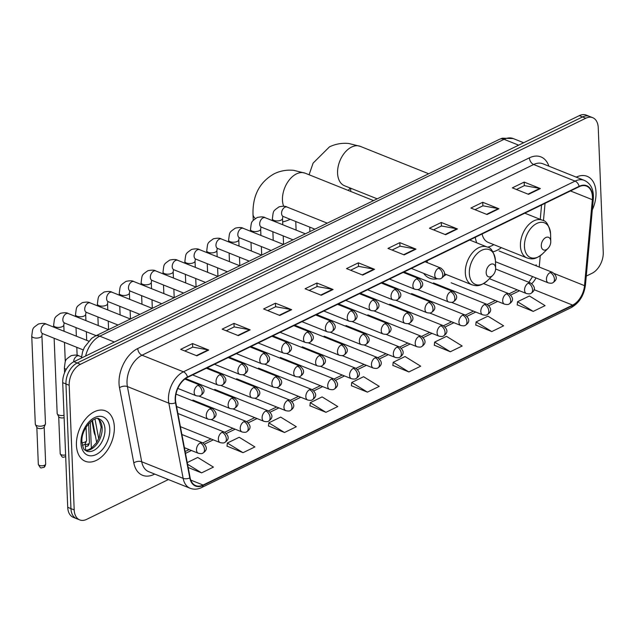 <?xml version="1.0" encoding="UTF-8"?>
<svg xmlns="http://www.w3.org/2000/svg" width="635" height="635" viewBox="0 0 635 635"><rect width="100%" height="100%" fill="white"/><g stroke="black" fill="none" stroke-linecap="round" stroke-linejoin="round"><path stroke-width="0.95" d="M475.282 237.292A29.98 19.113 111.8 0 0 476.79 242.864M492.863 251.849A29.98 19.113 111.8 0 0 501.309 247.642M423.664 273.367A29.98 19.113 111.8 0 0 429.593 278.193A29.98 19.113 111.8 0 0 437.301 278.781M443.508 276.304A29.98 19.113 111.8 0 0 446.191 274.479M536.059 265.327L536.123 264.755A10.184 3.326 -174.8 0 0 536.734 266.049M540.25 219.369L541.56 205.026L540.258 219.369M95.377 435.658A16.97 10.819 -68.2 0 1 93.98 431.729L91.885 420.727M586.272 276.09L592.018 273.296A16.97 10.819 111.8 0 0 603.25 252.325L598.241 127.675A16.97 10.819 111.8 0 0 592.709 117.681L586.24 115.094A16.97 10.819 111.8 0 0 579.311 115.641L73.946 361.704A16.97 10.819 111.8 0 0 62.714 382.675L67.723 507.325A16.97 10.819 111.8 0 0 73.255 517.319L76.494 518.612A16.97 10.819 111.8 0 1 70.953 508.627A16.97 10.819 111.8 0 0 76.494 518.612L79.724 519.906A16.97 10.819 111.8 0 0 86.646 519.359L168.394 479.552M592.709 117.681A16.97 10.819 111.8 0 0 585.788 118.237L80.423 364.299A16.97 10.819 111.8 0 0 69.183 385.27L65.953 383.969L70.953 508.627L65.953 383.969A16.97 10.819 111.8 0 1 77.184 362.998A16.97 10.819 111.8 0 0 65.953 383.969L62.714 382.675M585.788 118.237L582.549 116.943L77.184 362.998L582.549 116.943A16.97 10.819 111.8 0 1 589.47 116.388A16.97 10.819 111.8 0 0 582.549 116.943L579.311 115.641M76.43 445.286A27.154 17.312 111.8 0 0 85.28 461.264A27.154 17.312 111.8 0 0 104.981 453.39A27.154 17.312 111.8 0 0 114.332 426.831A27.154 17.312 111.8 0 0 105.473 410.853A27.154 17.312 111.8 0 0 85.773 418.727A27.154 17.312 111.8 0 0 76.43 445.286A27.154 17.312 111.8 0 0 85.28 461.264A27.154 17.312 111.8 0 0 104.981 453.39A27.154 17.312 111.8 0 0 114.332 426.831A27.154 17.312 111.8 0 0 105.473 410.853A27.154 17.312 111.8 0 0 85.773 418.727A27.154 17.312 111.8 0 0 76.43 445.286M592.312 209.867A27.154 17.312 111.8 0 0 596.011 192.302A27.154 17.312 111.8 0 0 587.153 176.324A27.154 17.312 111.8 0 0 576.231 177.133A27.154 17.312 111.8 0 1 587.153 176.324A27.154 17.312 111.8 0 1 596.011 192.302A27.154 17.312 111.8 0 1 592.312 209.867M175.498 399.788A18.105 11.541 -68.2 0 1 187.484 377.42L579.144 186.722A18.105 11.541 -68.2 0 1 586.526 186.134A18.105 11.541 -68.2 0 1 592.352 199.7L584.517 285.655A18.105 11.541 -68.2 0 1 572.611 305.11L203.089 485.029A18.105 11.541 -68.2 0 1 195.707 485.624A18.105 11.541 -68.2 0 1 190.111 477.687L175.808 402.511A18.105 11.541 -68.2 0 1 175.498 399.788M175.181 399.939A18.558 11.827 111.8 0 0 175.498 402.733L189.802 477.909A18.558 11.827 111.8 0 0 203.105 485.434L572.627 305.522A18.558 11.827 111.8 0 0 584.827 285.575L592.661 199.612A18.558 11.827 111.8 0 0 579.128 186.317L187.468 377.015A18.558 11.827 111.8 0 0 175.181 399.939M516.438 189.5L524.407 185.618L539.806 188.412A4.524 2.85 64 0 1 540.369 188.579L524.185 182.094L512.342 187.857L528.526 194.342L540.369 188.579M524.327 185.658L524.185 182.094M474.98 209.685L482.949 205.803L498.356 208.597A4.524 2.85 64 0 1 498.912 208.764L482.727 202.279L470.884 208.042L487.069 214.527L498.912 208.764M482.87 205.843L482.727 202.279M433.522 229.87L441.492 225.989L456.898 228.783A4.524 2.85 64 0 1 457.454 228.949L441.269 222.464L429.427 228.227L445.611 234.712L457.454 228.949M441.412 226.028L441.269 222.464M392.065 250.055L400.042 246.174L415.441 248.968A4.524 2.85 64 0 1 416.004 249.126L399.82 242.649L387.969 248.412L404.154 254.897L416.004 249.126M399.963 246.213L399.82 242.649M184.785 350.98L192.762 347.099L208.161 349.893A4.524 2.85 64 0 1 208.724 350.052L192.54 343.567L180.689 349.337L196.874 355.822L208.724 350.052M192.683 347.139L192.54 343.567M226.243 330.795L234.212 326.914L249.619 329.708A4.524 2.85 64 0 1 250.174 329.867L233.99 323.382L222.147 329.152L238.331 335.637L250.174 329.867M234.132 326.954L233.99 323.382M267.7 310.61L275.669 306.729L291.076 309.523A4.524 2.85 64 0 1 291.632 309.682L275.447 303.205L263.604 308.967L279.789 315.452L291.632 309.682M275.59 306.769L275.447 303.205M309.158 290.425L317.127 286.544L332.534 289.338A4.524 2.85 64 0 1 333.089 289.497L316.905 283.019L305.062 288.782L321.247 295.267L333.089 289.497M317.048 286.583L316.905 283.019M350.615 270.24L358.584 266.359L373.983 269.153A4.524 2.85 64 0 1 374.547 269.311L358.362 262.834L346.519 268.597L362.704 275.082L374.547 269.311M358.505 266.398L358.362 262.834M69.183 385.27L74.192 509.921A16.97 10.819 111.8 0 0 79.724 519.906M434.308 345.194L450.31 351.766L462.161 346.004L446.484 336.344L434.634 342.106L434.292 345.345M475.766 325.009L491.768 331.581L503.611 325.818L487.934 316.159L476.091 321.929L475.75 325.16M517.215 304.832L533.225 311.396L545.068 305.633L529.392 295.974L517.549 301.744L517.2 304.983M309.936 405.749L325.945 412.321L337.788 406.551L322.112 396.899L310.269 402.661L309.92 405.9M268.486 425.934L284.488 432.506L296.339 426.736L280.654 417.084L268.811 422.846L268.47 426.085M227.028 446.119L243.038 452.692L254.881 446.921L239.204 437.269L227.354 443.032L227.012 446.27M188.174 467.503L201.581 472.877L213.423 467.106L197.747 457.454L187.23 462.574M392.851 365.379L408.861 371.951L420.703 366.189L405.027 356.529L393.176 362.291L392.835 365.53M367.403 392.136L379.246 386.374L363.569 376.714L351.726 382.476L351.377 385.715L367.403 392.136L351.726 382.476M325.945 412.321L310.269 402.661M284.488 432.506L268.811 422.846M243.038 452.692L227.354 443.032M201.581 472.877L187.547 464.233M408.861 371.951L393.176 362.291M450.31 351.766L434.634 342.106M491.768 331.581L476.091 321.929M533.225 311.396L517.549 301.744M495.649 268.153A6.787 4.326 111.8 0 0 490.672 264.374A6.787 4.326 111.8 0 0 486.172 272.764A6.787 4.326 111.8 0 0 492.816 275.328A6.787 4.326 111.8 0 0 495.657 268.248A6.787 4.326 111.8 0 0 495.649 268.153M426.966 260.818A20.368 12.978 111.8 0 0 427.498 262.715M550.767 241.316A6.787 4.326 111.8 0 0 545.783 237.546A6.787 4.326 111.8 0 0 541.29 245.928A6.787 4.326 111.8 0 0 547.934 248.491A6.787 4.326 111.8 0 0 550.767 241.411A6.787 4.326 111.8 0 0 550.767 241.316M487.442 247.134A26.868 17.129 111.8 0 0 493.8 244.642M482.084 233.982A20.368 12.978 111.8 0 0 488.283 242.427L527.074 257.969C531.138 259.009 534.48 260.517 542.75 253.635A18.709 11.922 111.8 0 1 524.447 246.563A18.709 11.922 111.8 0 1 536.829 223.449A18.709 11.922 111.8 0 1 550.561 233.847L550.569 234.117A18.709 11.922 111.8 0 0 550.561 233.847L550.767 241.411M31.75 336.018A5.088 2.254 177.7 0 0 34.814 337.947A5.088 2.254 177.7 0 0 40.251 337.375A5.088 2.254 177.7 0 0 40.481 337.272A5.088 2.254 177.7 0 0 41.926 335.605L45.466 423.728A5.088 2.254 177.7 0 1 45.371 424.196A5.088 2.254 177.7 0 1 44.021 425.394A5.088 2.254 177.7 0 1 36.822 425.664A5.088 2.254 177.7 0 1 35.417 424.593A5.088 2.254 177.7 0 1 35.29 424.14L31.75 336.018C32.925 327.565 31.972 328.668 38.457 323.993C42.402 323.136 45.053 323.207 46.418 324.191A5.088 3.246 111.8 0 0 44.561 324.263A5.088 3.246 111.8 0 0 40.965 330.652A5.088 3.246 111.8 0 0 42.632 333.645L42.164 333.478M45.371 424.196L44.109 427.164A3.675 1.627 177.7 0 1 43.132 428.03A3.675 1.627 177.7 0 1 37.933 428.22A3.675 1.627 177.7 0 1 36.917 427.45L35.417 424.593M64.024 415.338A5.088 2.254 177.7 0 1 58.698 415.012A5.088 2.254 177.7 0 1 57.293 413.949A5.088 2.254 177.7 0 1 57.166 413.488L54.142 338.257M64.119 417.703A3.675 1.627 177.7 0 1 59.809 417.576A3.675 1.627 177.7 0 1 58.793 416.806L57.293 413.949M86.05 427.157L86.574 440.349A5.088 2.254 177.7 0 1 86.487 440.817A5.088 2.254 177.7 0 1 81.986 442.786M86.487 440.817L85.225 443.786A3.675 1.627 177.7 0 1 84.241 444.651A3.675 1.627 177.7 0 1 82.359 445.167M94.678 432.014L93.98 431.729M518.668 145.169L504.055 139.319A11.311 7.136 -116 0 0 499.515 139.279L502.301 138.184L513.286 138.581A22.63 14.422 111.8 0 0 504.055 139.319L99.766 336.169A22.63 14.422 111.8 0 0 85.622 356.021M114.371 342.019L99.766 336.169A11.311 7.136 -116 0 0 95.218 336.129L499.515 139.279M67.723 507.325L74.192 509.921M73.946 361.704L80.423 364.299M94.988 419.124L98.711 438.69M154.718 474.075L154.091 474.377A28.281 18.026 -68.2 0 1 133.81 462.907L119.507 387.723A28.281 18.026 -68.2 0 1 137.755 348.528L529.415 157.829A5.659 3.564 -116 0 0 533.662 164.513L142.002 355.211A22.63 14.422 111.8 0 0 127.024 383.167A22.63 14.422 111.8 0 0 127.405 386.572L141.708 461.756A22.63 14.422 111.8 0 0 148.709 471.67L190.143 488.267A22.63 14.422 -68.2 0 1 183.142 478.353A5.659 3.088 -10.8 0 0 189.802 477.909M529.415 157.829A28.281 18.026 -68.2 0 1 548.886 166.179M542.893 163.782A22.63 14.422 111.8 0 0 533.662 164.513L575.096 181.11A22.63 14.422 -68.2 0 1 584.327 180.38L542.893 163.782M133.81 462.907A5.659 3.088 169.2 0 1 141.708 461.756L183.142 478.353L168.839 403.169A22.63 14.422 -68.2 0 1 168.458 399.772A22.63 14.422 -68.2 0 1 183.436 371.808A5.659 3.564 64 0 1 187.468 377.015M175.498 402.733A5.659 3.088 -10.8 0 1 168.839 403.169L127.405 386.572A5.659 3.088 169.2 0 0 119.507 387.723M190.143 488.267C193.842 489.68 197.675 489.442 201.644 487.545A5.659 3.564 -116 0 0 203.105 485.434M572.627 305.522A5.659 3.564 64 0 1 571.159 307.634C579.295 302.974 584.073 295.37 585.478 284.813L593.312 198.858C593.908 189.714 590.915 183.555 584.327 180.38M584.827 285.575A5.659 1.849 5.2 0 0 585.478 284.813M592.661 199.612A5.659 1.849 5.2 0 0 593.312 198.858M579.128 186.317A5.659 3.564 -116 0 0 575.096 181.11L183.436 371.808L142.002 355.211A5.659 3.564 -116 0 1 137.755 348.528M154.099 473.829A5.659 3.564 -116 0 0 154.091 474.377M572.611 305.11L534.003 289.647M531.797 283.654A18.105 11.541 111.8 0 0 535.996 277.94M584.517 285.655L554.339 273.566M592.352 199.7L570.484 190.937M539.242 267.057L540.266 255.746M543.457 220.742L545.044 203.327M203.089 485.029L190.77 480.1M185.483 453.382L191.413 450.501M204.526 444.119L213.289 439.849M226.393 433.467L235.156 429.197M248.269 422.815L257.032 418.552M270.145 412.163L278.908 407.9M292.013 401.518L300.776 397.248M313.888 390.866L322.651 386.596M335.764 380.214L344.527 375.952M357.632 369.57L366.395 365.3M379.508 358.918L388.271 354.647M401.376 348.266L410.139 344.003M423.251 337.614L432.014 333.351M445.127 326.969L453.89 322.699M466.995 316.317L475.758 312.047M488.871 305.665L497.634 301.403M510.746 295.021L519.509 290.751M373.983 269.153L362.212 274.884M332.534 289.338L320.754 295.069M291.076 309.523L279.297 315.254M249.619 329.708L237.839 335.439M208.161 349.893L196.39 355.624M415.441 248.968L403.662 254.698M456.898 228.783L445.119 234.513M498.356 208.597L486.577 214.328M539.806 188.412L528.034 194.143M85.312 450.39A17.24 10.993 111.8 0 0 102.156 428.093A17.24 10.993 111.8 0 0 97.996 418.743M86.543 451.096A17.24 10.993 111.8 0 0 99.052 446.095A17.24 10.993 111.8 0 0 104.989 429.228A17.24 10.993 111.8 0 0 99.362 419.084C95.933 414.853 80.732 427.974 81.939 441.968C83.931 452.12 84.28 448.802 86.543 451.096M109.784 429.046A20.637 13.152 111.8 0 0 94.639 417.576A20.637 13.152 111.8 0 0 80.978 443.071A20.637 13.152 111.8 0 0 96.123 454.549A20.637 13.152 111.8 0 0 109.784 429.046M283.639 206.216A21.217 13.525 -68.2 0 1 282.464 200.089A21.217 13.525 -68.2 0 1 296.505 173.879A21.217 13.525 -68.2 0 1 305.157 173.188L373.578 200.596M290.124 219.258A21.217 9.398 177.7 0 1 289.385 219.639A21.217 9.398 177.7 0 1 282.662 221.909M255.341 218.456A21.217 9.398 177.7 0 1 253.016 214.408L253.254 220.337M495.443 260.683A18.709 11.922 111.8 0 0 481.711 250.285A18.709 11.922 111.8 0 0 469.328 273.399A18.709 11.922 111.8 0 0 487.64 280.472C479.361 287.353 476.028 285.837 471.956 284.805A20.368 12.978 111.8 0 1 465.312 272.82A20.368 12.978 111.8 0 1 472.321 252.897A20.368 12.978 111.8 0 1 487.101 246.991C491.093 247.436 493.879 251.992 495.443 260.675L495.451 260.953A18.709 11.922 111.8 0 0 495.443 260.683L495.657 268.248M344.368 185.682L344.495 185.737A21.217 13.525 -68.2 0 1 337.574 173.252A21.217 13.525 -68.2 0 1 351.623 147.042A21.217 13.525 -68.2 0 1 360.275 146.352L428.696 173.768M350.083 187.976A21.217 9.398 177.7 0 1 348.17 190.421M524.804 213.177L542.219 220.154A20.368 12.978 111.8 0 0 527.439 226.06A20.368 12.978 111.8 0 0 520.43 245.983A20.368 12.978 111.8 0 0 527.074 257.969M197.906 385.381A5.659 3.604 111.8 0 0 194.167 392.374A5.659 3.604 111.8 0 0 196.009 395.7C198.422 396.208 199.954 396.153 200.589 395.534A5.659 3.564 -116 0 0 202.16 392.073A5.659 3.564 64 0 0 197.906 385.381A5.659 3.604 111.8 0 1 200.215 385.199C205.121 389.033 205.248 392.486 200.589 395.534M44.625 465.217A3.675 1.627 177.7 0 1 40.64 465.725A3.675 1.627 177.7 0 1 38.322 464.312C41.108 469.709 40.87 467.479 43.601 467.471A3.675 2.318 -116 0 0 44.625 465.217A3.675 1.627 177.7 0 0 45.664 464.018L44.18 426.998M219.781 374.729A5.659 3.604 111.8 0 0 216.035 381.722A5.659 3.604 111.8 0 0 217.884 385.048C220.297 385.564 221.821 385.508 222.464 384.889A5.659 3.564 -116 0 0 224.028 381.421A5.659 3.564 64 0 0 219.781 374.729A5.659 3.604 111.8 0 1 222.091 374.547C226.997 378.389 227.124 381.833 222.464 384.889M65.611 454.898A3.675 1.627 177.7 0 1 60.19 453.668C62.984 459.057 62.746 456.827 65.476 456.827A3.675 2.318 -116 0 0 65.683 456.7M108.514 329.66L68.286 313.547A5.088 3.246 111.8 0 0 66.437 313.611A5.088 3.246 111.8 0 0 62.841 320A5.088 3.246 111.8 0 0 64.5 322.993L64.032 322.826M64.048 331.256L63.794 324.961A5.088 2.254 177.7 0 1 62.349 326.62A5.088 2.254 177.7 0 1 62.119 326.723A5.088 2.254 177.7 0 1 56.69 327.295A5.088 2.254 177.7 0 1 53.626 325.366C54.8 316.913 53.848 318.016 60.333 313.341C64.278 312.491 66.929 312.555 68.286 313.547M241.657 364.085A5.659 3.604 111.8 0 0 237.911 371.07A5.659 3.604 111.8 0 0 239.752 374.404C242.165 374.912 243.697 374.856 244.332 374.237A5.659 3.564 -116 0 0 245.904 370.769A5.659 3.564 64 0 0 241.657 364.085A5.659 3.604 111.8 0 1 243.959 363.903C248.872 367.736 248.991 371.181 244.332 374.237M85.407 446.532L87.344 446.175A3.675 2.318 -116 0 0 88.368 443.921A3.675 1.627 177.7 0 1 85.328 444.5M130.389 319.008L90.162 302.895A5.088 3.246 111.8 0 0 88.305 302.959A5.088 3.246 111.8 0 0 84.717 309.348A5.088 3.246 111.8 0 0 86.376 312.349L85.908 312.182M85.923 320.611L85.669 314.309A5.088 2.254 177.7 0 1 84.225 315.968A5.088 2.254 177.7 0 1 83.995 316.079A5.088 2.254 177.7 0 1 78.557 316.651A5.088 2.254 177.7 0 1 75.494 314.714C76.668 306.26 75.724 307.364 82.209 302.697C86.154 301.839 88.805 301.903 90.162 302.895M88.646 423.648L89.416 442.722A3.675 1.627 177.7 0 1 88.368 443.921M263.525 353.433A5.659 3.604 111.8 0 0 259.786 360.426A5.659 3.604 111.8 0 0 261.628 363.752C264.041 364.26 265.565 364.204 266.208 363.585A5.659 3.564 -116 0 0 267.779 360.124A5.659 3.564 64 0 0 263.525 353.433A5.659 3.604 111.8 0 1 265.835 353.25C270.74 357.084 270.867 360.529 266.208 363.585M152.257 308.356L112.038 292.243A5.088 3.246 111.8 0 0 110.18 292.306A5.088 3.246 111.8 0 0 106.585 298.696A5.088 3.246 111.8 0 0 108.252 301.696L107.783 301.53M107.799 309.959L107.545 303.657A5.088 2.254 177.7 0 1 106.101 305.324A5.088 2.254 177.7 0 1 105.87 305.427A5.088 2.254 177.7 0 1 100.433 305.999A5.088 2.254 177.7 0 1 97.369 304.07C98.544 295.616 97.592 296.72 104.076 292.044C108.021 291.187 110.673 291.259 112.038 292.243M285.401 342.781A5.659 3.604 111.8 0 0 281.654 349.774A5.659 3.604 111.8 0 0 283.504 353.1C285.917 353.608 287.441 353.552 288.084 352.933A5.659 3.564 -116 0 0 289.647 349.472A5.659 3.564 64 0 0 285.401 342.781A5.659 3.604 111.8 0 1 287.711 342.598C292.616 346.44 292.743 349.885 288.084 352.933M174.133 297.712L133.906 281.591A5.088 3.246 111.8 0 0 132.056 281.662A5.088 3.246 111.8 0 0 128.46 288.052A5.088 3.246 111.8 0 0 130.119 291.044L129.651 290.878M129.667 299.307L129.413 293.005A5.088 2.254 177.7 0 1 127.968 294.672A5.088 2.254 177.7 0 1 127.738 294.775A5.088 2.254 177.7 0 1 122.301 295.346A5.088 2.254 177.7 0 1 119.245 293.418C120.42 284.964 119.467 286.067 125.952 281.392C129.897 280.543 132.548 280.606 133.906 281.591M307.276 332.137A5.659 3.604 111.8 0 0 303.53 339.122A5.659 3.604 111.8 0 0 305.372 342.455C307.784 342.963 309.316 342.908 309.951 342.289A5.659 3.564 -116 0 0 311.523 338.82A5.659 3.564 64 0 0 307.276 332.137A5.659 3.604 111.8 0 1 309.578 331.946C314.492 335.788 314.611 339.233 309.951 342.289M196.009 287.06L155.781 270.947A5.088 3.246 111.8 0 0 153.924 271.01A5.088 3.246 111.8 0 0 150.336 277.4A5.088 3.246 111.8 0 0 151.995 280.392L151.527 280.226M151.543 288.655L151.289 282.361A5.088 2.254 177.7 0 1 149.844 284.02A5.088 2.254 177.7 0 1 149.614 284.131A5.088 2.254 177.7 0 1 144.177 284.702A5.088 2.254 177.7 0 1 141.113 282.765C142.288 274.312 141.343 275.415 147.828 270.74C151.773 269.891 154.424 269.954 155.781 270.947M329.144 321.485A5.659 3.604 111.8 0 0 325.406 328.47A5.659 3.604 111.8 0 0 327.247 331.803C329.66 332.311 331.184 332.256 331.827 331.637A5.659 3.564 -116 0 0 333.399 328.168A5.659 3.564 64 0 0 329.144 321.485A5.659 3.604 111.8 0 1 331.454 321.302C336.359 325.136 336.486 328.581 331.827 331.637M217.876 276.408L177.657 260.294A5.088 3.246 111.8 0 0 175.8 260.358A5.088 3.246 111.8 0 0 172.204 266.748A5.088 3.246 111.8 0 0 173.863 269.748L173.403 269.581M173.418 278.011L173.164 271.709A5.088 2.254 177.7 0 1 171.72 273.375A5.088 2.254 177.7 0 1 171.49 273.479A5.088 2.254 177.7 0 1 166.052 274.05A5.088 2.254 177.7 0 1 162.989 272.113C164.163 263.66 163.211 264.771 169.696 260.096C173.641 259.239 176.292 259.31 177.657 260.294M351.02 310.832A5.659 3.604 111.8 0 0 347.274 317.825A5.659 3.604 111.8 0 0 349.123 321.151C351.536 321.659 353.06 321.604 353.703 320.985A5.659 3.564 -116 0 0 355.267 317.524A5.659 3.564 64 0 0 351.02 310.832A5.659 3.604 111.8 0 1 353.33 310.65C358.235 314.484 358.362 317.937 353.703 320.985M239.752 265.755L199.525 249.642A5.088 3.246 111.8 0 0 197.675 249.714A5.088 3.246 111.8 0 0 194.08 256.103A5.088 3.246 111.8 0 0 195.739 259.096L195.27 258.929M195.286 267.359L195.032 261.056A5.088 2.254 177.7 0 1 193.588 262.723A5.088 2.254 177.7 0 1 193.357 262.827A5.088 2.254 177.7 0 1 187.92 263.398A5.088 2.254 177.7 0 1 184.864 261.469C186.031 253.016 185.087 254.119 191.572 249.444C195.516 248.587 198.168 248.658 199.525 249.642M372.896 300.18A5.659 3.604 111.8 0 0 369.149 307.173A5.659 3.604 111.8 0 0 370.991 310.499C373.404 311.015 374.936 310.959 375.571 310.34A5.659 3.564 -116 0 0 377.142 306.872A5.659 3.564 64 0 0 372.896 300.18A5.659 3.604 111.8 0 1 375.198 299.998C380.111 303.84 380.23 307.284 375.571 310.34M261.628 255.111L221.401 238.998A5.088 3.246 111.8 0 0 219.543 239.062A5.088 3.246 111.8 0 0 215.956 245.451A5.088 3.246 111.8 0 0 217.615 248.444L217.146 248.277M217.162 256.707L216.908 250.412A5.088 2.254 177.7 0 1 215.463 252.071A5.088 2.254 177.7 0 1 215.233 252.174A5.088 2.254 177.7 0 1 209.796 252.746A5.088 2.254 177.7 0 1 206.732 250.817C207.907 242.364 206.962 243.467 213.439 238.792C217.392 237.942 220.043 238.006 221.401 238.998M394.764 289.536A5.659 3.604 111.8 0 0 391.017 296.521A5.659 3.604 111.8 0 0 392.867 299.855C395.28 300.363 396.804 300.307 397.447 299.688A5.659 3.564 -116 0 0 399.018 296.22A5.659 3.564 64 0 0 394.764 289.536A5.659 3.604 111.8 0 1 397.073 289.354C401.979 293.187 402.106 296.632 397.447 299.688M283.496 244.459L243.268 228.346A5.088 3.246 111.8 0 0 241.419 228.409A5.088 3.246 111.8 0 0 237.823 234.799A5.088 3.246 111.8 0 0 239.482 237.8L239.022 237.633M239.03 246.062L238.784 239.76A5.088 2.254 177.7 0 1 237.331 241.419A5.088 2.254 177.7 0 1 237.101 241.53A5.088 2.254 177.7 0 1 231.672 242.102A5.088 2.254 177.7 0 1 228.608 240.165C229.783 231.712 228.83 232.815 235.315 228.148C239.26 227.29 241.911 227.354 243.268 228.346M416.639 278.884A5.659 3.604 111.8 0 0 412.893 285.877A5.659 3.604 111.8 0 0 414.734 289.203C417.155 289.711 418.679 289.655 419.314 289.036A5.659 3.564 -116 0 0 420.886 285.575A5.659 3.564 64 0 0 416.639 278.884A5.659 3.604 111.8 0 1 418.949 278.702C423.855 282.535 423.974 285.98 419.314 289.036M305.372 233.807L265.144 217.694A5.088 3.246 111.8 0 0 263.295 217.757A5.088 3.246 111.8 0 0 259.699 224.147A5.088 3.246 111.8 0 0 261.358 227.147L260.89 226.981M260.906 235.41L260.652 229.108A5.088 2.254 177.7 0 1 259.207 230.775A5.088 2.254 177.7 0 1 258.977 230.878A5.088 2.254 177.7 0 1 253.54 231.45A5.088 2.254 177.7 0 1 250.476 229.521C251.65 221.067 250.706 222.171 257.191 217.495C261.136 216.638 263.787 216.71 265.144 217.694M438.507 268.232A5.659 3.604 111.8 0 0 434.769 275.225A5.659 3.604 111.8 0 0 436.61 278.551C439.023 279.059 440.555 279.003 441.19 278.384A5.659 3.564 -116 0 0 442.762 274.923A5.659 3.564 64 0 0 438.507 268.232A5.659 3.604 111.8 0 1 440.817 268.049C445.722 271.891 445.849 275.336 441.19 278.384M327.247 223.163L287.02 207.042A5.088 3.246 111.8 0 0 285.163 207.113A5.088 3.246 111.8 0 0 281.575 213.503A5.088 3.246 111.8 0 0 283.234 216.495L282.765 216.329M282.781 224.758L282.527 218.456A5.088 2.254 177.7 0 1 281.083 220.123A5.088 2.254 177.7 0 1 280.853 220.226A5.088 2.254 177.7 0 1 275.415 220.797A5.088 2.254 177.7 0 1 272.351 218.869C273.526 210.415 272.582 211.518 279.059 206.843C283.004 205.994 285.663 206.058 287.02 207.042M210.002 408.837A5.659 3.604 111.8 0 0 206.256 415.83A5.659 3.604 111.8 0 0 208.097 419.156C210.518 419.671 212.042 419.616 212.685 418.997A5.659 3.564 -116 0 0 214.249 415.528A5.659 3.564 64 0 0 210.002 408.837A5.659 3.604 111.8 0 1 212.312 408.654C217.218 412.496 217.337 415.941 212.685 418.997M66.246 369.348A5.088 2.254 177.7 0 1 65.929 369.237A5.088 2.254 177.7 0 1 64.397 367.705C65.572 359.251 64.619 360.355 71.104 355.687C75.049 354.83 77.7 354.894 79.065 355.886A5.088 3.246 111.8 0 0 77.208 355.949A5.088 3.246 111.8 0 0 73.612 361.871M231.878 398.193A5.659 3.604 111.8 0 0 228.132 405.178A5.659 3.604 111.8 0 0 229.973 408.511C232.386 409.019 233.918 408.964 234.553 408.345A5.659 3.564 -116 0 0 236.125 404.876A5.659 3.564 64 0 0 231.878 398.193A5.659 3.604 111.8 0 1 234.18 398.01C239.085 401.844 239.212 405.289 234.553 408.345M253.746 387.541A5.659 3.604 111.8 0 0 249.999 394.533A5.659 3.604 111.8 0 0 251.849 397.859C254.262 398.367 255.786 398.312 256.429 397.693A5.659 3.564 -116 0 0 258 394.232A5.659 3.564 64 0 0 253.746 387.541A5.659 3.604 111.8 0 1 256.056 387.358C260.961 391.192 261.088 394.637 256.429 397.693M275.622 376.888A5.659 3.604 111.8 0 0 271.875 383.881A5.659 3.604 111.8 0 0 273.717 387.207C276.138 387.715 277.662 387.66 278.297 387.04A5.659 3.564 -116 0 0 279.868 383.58A5.659 3.564 64 0 0 275.622 376.888A5.659 3.604 111.8 0 1 277.924 376.706C282.837 380.548 282.956 383.992 278.297 387.04M297.49 366.244A5.659 3.604 111.8 0 0 293.751 373.229A5.659 3.604 111.8 0 0 295.592 376.563C298.005 377.071 299.537 377.015 300.172 376.396A5.659 3.564 -116 0 0 301.744 372.928A5.659 3.564 64 0 0 297.49 366.244A5.659 3.604 111.8 0 1 299.799 366.054C304.705 369.895 304.832 373.34 300.172 376.396M319.365 355.592A5.659 3.604 111.8 0 0 315.619 362.577A5.659 3.604 111.8 0 0 317.468 365.911C319.881 366.419 321.405 366.363 322.048 365.744A5.659 3.564 -116 0 0 323.612 362.275A5.659 3.564 64 0 0 319.365 355.592A5.659 3.604 111.8 0 1 321.675 355.409C326.58 359.243 326.707 362.688 322.048 365.744M341.241 344.94A5.659 3.604 111.8 0 0 337.495 351.933A5.659 3.604 111.8 0 0 339.336 355.259C341.757 355.767 343.281 355.711 343.916 355.092A5.659 3.564 -116 0 0 345.488 351.631A5.659 3.564 64 0 0 341.241 344.94A5.659 3.604 111.8 0 1 343.543 344.757C348.456 348.591 348.575 352.044 343.916 355.092M363.109 334.288A5.659 3.604 111.8 0 0 359.37 341.281A5.659 3.604 111.8 0 0 361.212 344.607C363.625 345.123 365.149 345.067 365.792 344.448A5.659 3.564 -116 0 0 367.363 340.979A5.659 3.564 64 0 0 363.109 334.288A5.659 3.604 111.8 0 1 365.419 334.105C370.324 337.947 370.451 341.392 365.792 344.448M384.985 323.644A5.659 3.604 111.8 0 0 381.238 330.629A5.659 3.604 111.8 0 0 383.088 333.962C385.501 334.47 387.025 334.415 387.667 333.796A5.659 3.564 -116 0 0 389.231 330.327A5.659 3.564 64 0 0 384.985 323.644A5.659 3.604 111.8 0 1 387.294 323.461C392.2 327.295 392.327 330.74 387.667 333.796M406.86 312.991A5.659 3.604 111.8 0 0 403.114 319.984A5.659 3.604 111.8 0 0 404.955 323.31C407.368 323.818 408.9 323.763 409.535 323.144A5.659 3.564 -116 0 0 411.107 319.683A5.659 3.564 64 0 0 406.86 312.991A5.659 3.604 111.8 0 1 409.162 312.809C414.076 316.643 414.195 320.088 409.535 323.144M428.728 302.339A5.659 3.604 111.8 0 0 424.99 309.332A5.659 3.604 111.8 0 0 426.831 312.658C429.244 313.166 430.768 313.111 431.411 312.491A5.659 3.564 -116 0 0 432.983 309.031A5.659 3.564 64 0 0 428.728 302.339A5.659 3.604 111.8 0 1 431.038 302.157C435.943 305.999 436.07 309.443 431.411 312.491M450.604 291.695A5.659 3.604 111.8 0 0 446.857 298.68A5.659 3.604 111.8 0 0 448.707 302.014C451.12 302.522 452.644 302.466 453.287 301.847A5.659 3.564 -116 0 0 454.85 298.379A5.659 3.564 64 0 0 450.604 291.695A5.659 3.604 111.8 0 1 452.914 291.505C457.819 295.346 457.946 298.791 453.287 301.847M200.223 442.944A5.659 3.604 111.8 0 0 196.477 449.937A5.659 3.604 111.8 0 0 198.318 453.263C200.731 453.771 202.263 453.723 202.898 453.104A5.659 3.564 -116 0 0 204.47 449.636A5.659 3.564 64 0 0 200.223 442.944A5.659 3.604 111.8 0 1 202.525 442.762C207.439 446.603 207.558 450.048 202.898 453.104M222.091 432.3A5.659 3.604 111.8 0 0 218.353 439.285A5.659 3.604 111.8 0 0 220.194 442.619C222.607 443.127 224.131 443.071 224.774 442.452A5.659 3.564 -116 0 0 226.346 438.983A5.659 3.564 64 0 0 222.091 432.3A5.659 3.604 111.8 0 1 224.401 432.117C229.306 435.951 229.433 439.396 224.774 442.452M243.967 421.648A5.659 3.604 111.8 0 0 240.22 428.641A5.659 3.604 111.8 0 0 242.07 431.967C244.483 432.475 246.007 432.419 246.65 431.8A5.659 3.564 -116 0 0 248.214 428.339A5.659 3.564 64 0 0 243.967 421.648A5.659 3.604 111.8 0 1 246.277 421.465C251.182 425.299 251.309 428.744 246.65 431.8M265.843 410.996A5.659 3.604 111.8 0 0 262.096 417.989A5.659 3.604 111.8 0 0 263.938 421.315C266.351 421.823 267.883 421.767 268.518 421.148A5.659 3.564 -116 0 0 270.089 417.687A5.659 3.564 64 0 0 265.843 410.996A5.659 3.604 111.8 0 1 268.145 410.813C273.058 414.655 273.177 418.1 268.518 421.148M287.711 400.352A5.659 3.604 111.8 0 0 283.972 407.337A5.659 3.604 111.8 0 0 285.813 410.67C288.226 411.178 289.75 411.123 290.393 410.504A5.659 3.564 -116 0 0 291.965 407.035A5.659 3.564 64 0 0 287.711 400.352A5.659 3.604 111.8 0 1 290.02 400.161C294.926 404.003 295.053 407.448 290.393 410.504M309.586 389.699A5.659 3.604 111.8 0 0 305.84 396.684A5.659 3.604 111.8 0 0 307.689 400.018C310.102 400.526 311.626 400.471 312.269 399.852A5.659 3.564 -116 0 0 313.833 396.383A5.659 3.564 64 0 0 309.586 389.699A5.659 3.604 111.8 0 1 311.896 389.517C316.801 393.351 316.928 396.796 312.269 399.852M331.462 379.047A5.659 3.604 111.8 0 0 327.716 386.04A5.659 3.604 111.8 0 0 329.557 389.366C331.97 389.874 333.502 389.819 334.137 389.199A5.659 3.564 -116 0 0 335.709 385.739A5.659 3.564 64 0 0 331.462 379.047A5.659 3.604 111.8 0 1 333.764 378.865C338.677 382.699 338.796 386.151 334.137 389.199M353.33 368.395A5.659 3.604 111.8 0 0 349.583 375.388A5.659 3.604 111.8 0 0 351.433 378.714C353.846 379.222 355.37 379.174 356.013 378.555A5.659 3.564 -116 0 0 357.584 375.087A5.659 3.564 64 0 0 353.33 368.395A5.659 3.604 111.8 0 1 355.64 368.213C360.545 372.054 360.672 375.499 356.013 378.555M375.206 357.751A5.659 3.604 111.8 0 0 371.459 364.736A5.659 3.604 111.8 0 0 373.301 368.07C375.722 368.578 377.246 368.522 377.881 367.903A5.659 3.564 -116 0 0 379.452 364.434A5.659 3.564 64 0 0 375.206 357.751A5.659 3.604 111.8 0 1 377.515 357.568C382.421 361.402 382.54 364.847 377.881 367.903M397.073 347.099A5.659 3.604 111.8 0 0 393.335 354.092A5.659 3.604 111.8 0 0 395.176 357.418C397.589 357.926 399.121 357.87 399.756 357.251A5.659 3.564 -116 0 0 401.328 353.79A5.659 3.564 64 0 0 397.073 347.099A5.659 3.604 111.8 0 1 399.383 346.916C404.289 350.75 404.416 354.195 399.756 357.251M418.949 336.447A5.659 3.604 111.8 0 0 415.203 343.44A5.659 3.604 111.8 0 0 417.052 346.766C419.465 347.274 420.989 347.218 421.632 346.599A5.659 3.564 -116 0 0 423.204 343.138A5.659 3.564 64 0 0 418.949 336.447A5.659 3.604 111.8 0 1 421.259 336.264C426.164 340.106 426.291 343.551 421.632 346.599M440.825 325.803A5.659 3.604 111.8 0 0 437.078 332.788A5.659 3.604 111.8 0 0 438.92 336.121C441.341 336.629 442.865 336.574 443.5 335.955A5.659 3.564 -116 0 0 445.072 332.486A5.659 3.564 64 0 0 440.825 325.803A5.659 3.604 111.8 0 1 443.127 325.612C448.04 329.454 448.159 332.899 443.5 335.955M462.693 315.151A5.659 3.604 111.8 0 0 458.954 322.135A5.659 3.604 111.8 0 0 460.796 325.469C463.209 325.977 464.741 325.922 465.376 325.303A5.659 3.564 -116 0 0 466.947 321.834A5.659 3.564 64 0 0 462.693 315.151A5.659 3.604 111.8 0 1 465.003 314.968C469.908 318.802 470.035 322.247 465.376 325.303M484.568 304.498A5.659 3.604 111.8 0 0 480.822 311.491A5.659 3.604 111.8 0 0 482.671 314.817C485.084 315.325 486.608 315.27 487.251 314.65A5.659 3.564 -116 0 0 488.815 311.19A5.659 3.564 64 0 0 484.568 304.498A5.659 3.604 111.8 0 1 486.878 304.316C491.784 308.15 491.911 311.602 487.251 314.65M506.444 293.846A5.659 3.604 111.8 0 0 502.698 300.839A5.659 3.604 111.8 0 0 504.539 304.165C506.952 304.673 508.484 304.625 509.119 304.006A5.659 3.564 -116 0 0 510.691 300.538A5.659 3.564 64 0 0 506.444 293.846A5.659 3.604 111.8 0 1 508.746 293.664C513.659 297.505 513.778 300.95 509.119 304.006M528.312 283.202A5.659 3.604 111.8 0 0 524.573 290.187A5.659 3.604 111.8 0 0 526.415 293.521C528.828 294.029 530.352 293.973 530.995 293.354A5.659 3.564 -116 0 0 532.567 289.885A5.659 3.564 64 0 0 528.312 283.202A5.659 3.604 111.8 0 1 530.622 283.019C535.527 286.853 535.654 290.298 530.995 293.354M550.188 272.55A5.659 3.604 111.8 0 0 546.441 279.543A5.659 3.604 111.8 0 0 548.291 282.869C550.704 283.377 552.228 283.321 552.871 282.702A5.659 3.564 -116 0 0 554.434 279.241A5.659 3.564 64 0 0 550.188 272.55A5.659 3.604 111.8 0 1 552.498 272.367C557.403 276.201 557.53 279.646 552.871 282.702M81.415 358.069L82.558 351.877L84.447 347.202L91.686 338.32L95.218 336.129M513.286 138.581L523.661 142.74M96.663 442.444L92.464 420.346M201.644 487.545L571.159 307.634M185.134 451.533L189.127 449.588M202.851 442.905L211.003 438.936M224.726 432.252L232.878 428.284M246.594 421.608L254.746 417.632M268.47 410.956L276.622 406.987M290.338 400.304L298.498 396.335M312.214 389.652L320.365 385.683M334.089 379.008L342.241 375.039M355.957 368.356L364.117 364.387M377.833 357.703L385.985 353.735M399.709 347.059L407.861 343.083M421.576 336.407L429.736 332.438M443.452 325.755L451.604 321.786M465.328 315.103L473.48 311.134M487.196 304.459L495.348 300.49M509.072 293.807L517.223 289.838M528.812 282.289L532.598 276.582M536.011 265.763L536.123 264.755M97.861 418.735L99.195 420.211L101.132 427.077L99.258 437.388L96.488 442.714L91.472 448.112L88.146 449.897L85.209 450.31M305.157 173.188L293.664 170.331C286.885 169.664 280.448 170.791 274.344 173.696C259.636 181.92 252.524 195.493 253.016 214.408M295.759 221.52L296.108 230.1M469.686 240.014L487.101 246.991M444.357 273.748L471.956 284.805M492.816 275.328L487.64 280.472M360.275 146.352L348.774 143.494C342.003 142.827 335.566 143.954 329.462 146.86L313.103 163.124L309.086 174.768M350.615 188.19L350.75 191.452M542.219 220.154C546.211 220.599 548.997 225.155 550.561 233.839M547.934 248.491L542.75 253.635M309.721 227.108L309.904 231.6M377.198 198.834L344.495 185.737M88.646 341.114L46.418 324.191M184.872 379.055L200.215 385.199M41.926 335.605L42.331 333.375M83.241 349.917L42.632 333.645M177.816 388.414L196.009 395.7M38.322 464.312L36.83 427.292M45.664 464.018C45.164 466.257 44.474 467.408 43.601 467.471M206.335 368.236L222.091 374.547M64.5 342.408L65.278 361.807M63.794 324.961L64.198 322.723M96.155 335.677L64.5 322.993M192.603 374.928L217.884 385.048M53.626 325.366L53.689 327.112M60.19 453.668L58.706 416.639M228.211 357.592L243.959 363.903M86.368 331.756L86.717 340.336M85.669 314.309L86.074 312.079M118.031 325.025L86.376 312.349M214.479 364.276L239.752 374.404M75.494 314.714L75.565 316.46M76.017 327.604L76.359 336.185M76.803 347.337L77.129 355.282M89.416 442.722C88.908 444.96 88.217 446.111 87.344 446.175M250.087 346.94L265.835 353.25M108.244 321.104L108.585 329.621M107.545 303.657L107.95 301.427M139.898 314.373L108.252 301.696M236.355 353.624L261.628 363.752M97.369 304.07L97.441 305.808M97.885 316.96L98.234 325.541M271.955 336.288L287.711 342.598M130.119 310.459L130.461 318.976M129.413 293.005L129.818 290.774M161.774 303.728L130.119 291.044M258.223 342.979L283.504 353.1M119.245 293.418L119.309 295.156M119.761 306.308L120.102 314.889M293.83 325.636L309.578 331.946M151.987 299.807L152.329 308.324M151.289 282.361L151.694 280.13M183.65 293.076L151.995 280.392M280.099 332.327L305.372 342.455M141.113 282.765L141.184 284.512M141.629 295.656L141.978 304.236M315.706 314.992L331.454 321.302M173.863 289.155L174.204 297.672M173.164 271.709L173.569 269.478M205.518 282.424L173.863 269.748M301.974 321.675L327.247 331.803M162.989 272.113L163.06 273.86M163.505 285.012L163.854 293.592M337.574 304.34L353.33 310.65M195.739 278.511L196.08 287.028M195.032 261.056L195.437 258.826M227.393 271.78L195.739 259.096M323.842 311.023L349.123 321.151M184.864 261.469L184.928 263.207M185.38 274.36L185.722 282.94M359.45 293.688L375.198 299.998M217.607 267.859L217.948 276.376M216.908 250.412L217.313 248.174M249.261 261.128L217.615 248.444M345.718 300.379L370.991 310.499M206.732 250.817L206.804 252.563M207.248 263.708L207.597 272.288M381.325 283.043L397.073 289.354M239.482 257.207L239.824 265.724M238.784 239.76L239.189 237.53M271.137 250.476L239.482 237.8M367.586 289.727L392.867 299.855M228.608 240.165L228.679 241.911M229.124 253.055L229.465 261.636M403.193 272.391L418.949 278.702M261.358 246.555L261.699 255.072M260.652 229.108L261.056 226.878M293.013 239.824L261.358 227.147M389.461 279.075L414.734 289.203M250.476 229.521L250.547 231.259M251 242.411L251.341 250.992M425.069 261.739L440.817 268.049M283.226 235.91L283.567 244.427M282.527 218.456L282.932 216.225M314.881 229.179L283.234 216.495M411.337 268.43L436.61 278.551M272.351 218.869L272.423 220.607M272.867 231.759L273.217 240.34M81.526 356.87L79.065 355.886M175.99 394.105L212.312 408.654M64.397 367.705L64.595 372.681M176.57 406.527L208.097 419.156M185.579 378.539L234.18 398.01M91.345 448.199L90.289 421.989M198.882 396.057L229.973 408.511M207.24 367.8L256.056 387.358M220.758 385.405L251.849 397.859M229.116 357.148L277.924 376.706M242.633 374.753L273.717 387.207M250.984 346.504L299.799 366.054M264.501 364.101L295.592 376.563M272.859 335.851L321.675 355.409M286.377 353.457L317.468 365.911M294.735 325.199L343.543 344.757M308.253 342.805L339.336 355.259M316.603 314.555L365.419 334.105M330.121 332.153L361.212 344.607M338.479 303.903L387.294 323.461M351.996 321.508L383.088 333.962M360.347 293.251L409.162 312.809M373.872 310.856L404.955 323.31M382.222 282.599L431.038 302.157M395.74 300.204L426.831 312.658M404.098 271.955L452.914 291.505M417.616 289.552L448.707 302.014M85.566 450.326L85.296 443.619M181.888 434.499L202.525 442.762M184.404 447.691L198.318 453.263M177.895 413.48L224.401 432.117M180.403 426.672L220.194 442.619M192.865 400.066L246.277 421.465M210.979 419.513L242.07 431.967M214.741 389.414L268.145 410.813M232.855 408.861L263.938 421.315M236.609 378.77L290.02 400.161M254.722 398.208L285.813 410.67M258.485 368.117L311.896 389.517M276.598 387.564L307.689 400.018M280.36 357.465L333.764 378.865M298.466 376.912L329.557 389.366M302.228 346.821L355.64 368.213M320.342 366.26L351.433 378.714M324.104 336.169L377.515 357.568M342.217 355.616L373.301 368.07M345.98 325.517L399.383 346.916M364.085 344.964L395.176 357.418M367.848 314.865L421.259 336.264M385.961 334.312L417.052 346.766M389.723 304.221L443.127 325.612M407.837 323.659L438.92 336.121M411.591 293.568L465.003 314.968M429.704 313.015L460.796 325.469M433.467 282.916L486.878 304.316M451.58 302.363L482.671 314.817M483.6 283.591L508.746 293.664M451.136 282.773L504.539 304.165M495.641 269.002L530.622 283.019M489.418 278.702L526.415 293.521M499.086 250.968L552.498 272.367M495.475 261.707L548.291 282.869"/></g></svg>
